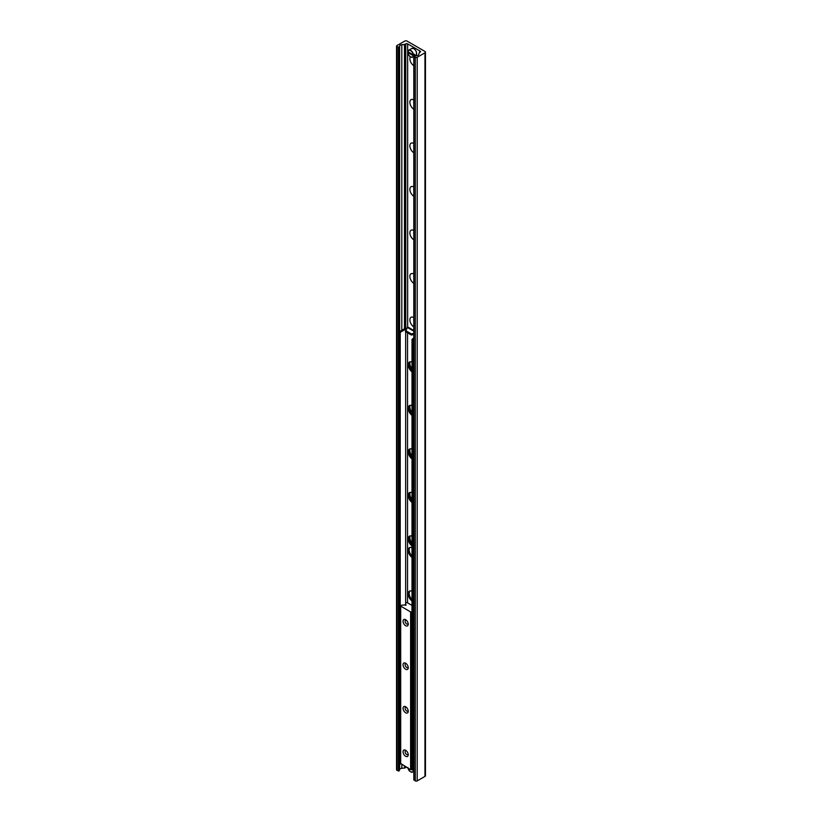<?xml version="1.0" encoding="UTF-8"?>
<svg xmlns="http://www.w3.org/2000/svg" width="822" height="822" viewBox="0 0 822 822"><rect width="100%" height="100%" fill="white"/><g stroke="black" fill="none" stroke-linecap="round" stroke-linejoin="round"><path stroke-width="1.23" d="M413.805 65.688A5.692 3.288 60 0 1 410.384 56.79M413.805 58.033A3 1.726 -120 0 0 413.805 59.636M413.805 109.213A5.692 3.288 60 0 1 409.87 102.298A5.692 3.288 60 0 1 413.805 99.914M413.805 101.558A3 1.726 -120 0 0 413.805 103.161M413.805 152.738A5.692 3.288 60 0 1 409.87 145.823A5.692 3.288 60 0 1 413.805 143.439M413.805 145.083A3 1.726 -120 0 0 413.805 146.686M413.805 196.263A5.692 3.288 60 0 1 409.87 189.348A5.692 3.288 60 0 1 413.805 186.964M413.805 188.608A3 1.726 -120 0 0 413.805 190.211M413.805 239.788A5.692 3.288 60 0 1 409.87 232.873A5.692 3.288 60 0 1 413.805 230.489M413.805 232.133A3 1.726 -120 0 0 413.805 233.736M413.805 283.323A5.692 3.288 60 0 1 409.87 276.398A5.692 3.288 60 0 1 413.805 274.014M413.805 275.668A3 1.726 -120 0 0 413.805 277.261M413.805 326.848A5.692 3.288 60 0 1 409.87 319.922A5.692 3.288 60 0 1 413.805 317.539M413.805 319.193A3 1.726 -120 0 0 413.805 320.796M412.007 368.801A5.692 3.288 60 0 1 410.199 361.803M412.007 412.325A5.692 3.288 60 0 1 410.199 405.328M412.007 455.85A5.692 3.288 60 0 1 410.199 448.853M412.007 499.375A5.692 3.288 60 0 1 410.199 492.378M412.007 542.9A5.692 3.288 60 0 1 410.199 535.903M404.712 41.1A1.665 0.966 180 0 1 407.065 41.1L424.964 51.437A1.665 0.966 180 0 1 425.457 52.115A1.665 0.966 180 0 1 424.964 52.793L417.196 57.283A1.336 0.771 180 0 1 415.305 57.283L413.805 56.276L416.569 55.721A2.661 1.541 0 0 0 418.727 54.478L419.199 52.927A1.336 0.771 180 0 1 419.569 52.516L420.134 52.187A1.336 0.771 0 0 0 420.525 51.642A1.336 0.771 0 0 0 420.134 51.098L407.65 43.885A1.336 0.771 0 0 0 405.77 43.885L405.205 44.213A1.336 0.771 180 0 1 404.486 44.429L401.804 44.707A2.661 1.541 0 0 0 399.636 45.95L399.235 47.275L396.934 46.679A1.336 0.771 180 0 1 396.543 46.135A1.336 0.771 180 0 1 396.934 45.59L404.712 41.1M413.969 779.667L415.305 780.9A1.336 0.771 0 0 0 417.196 780.9L424.964 776.41A1.665 0.966 0 0 0 425.457 775.732L425.457 52.115M396.543 46.135L396.543 769.752A1.336 0.771 0 0 0 396.934 770.286L399.235 770.892L399.636 769.567A2.661 1.541 180 0 1 401.804 768.313L404.486 768.046A1.336 0.771 0 0 0 405.205 767.83L405.77 767.501A1.336 0.771 180 0 1 406.366 767.306M408.246 624.206A3.668 2.117 60 0 1 405.647 625.706A3.668 2.117 60 0 1 403.057 621.216A3.668 2.117 60 0 1 405.647 619.716A3.668 2.117 60 0 1 408.246 624.206M406.232 620.127A2.219 1.274 -120 0 0 405.565 620.199A2.219 1.274 -120 0 0 405.112 621.216A2.219 1.274 -120 0 0 406.078 623.446A2.219 1.274 -120 0 0 407.784 624.042A2.219 1.274 -120 0 0 408.174 623.508M408.246 667.731A3.668 2.117 60 0 1 405.647 669.231A3.668 2.117 60 0 1 403.057 664.741A3.668 2.117 60 0 1 405.647 663.241A3.668 2.117 60 0 1 408.246 667.731M406.232 663.652A2.219 1.274 -120 0 0 405.565 663.724A2.219 1.274 -120 0 0 405.112 664.741A2.219 1.274 -120 0 0 406.078 666.971A2.219 1.274 -120 0 0 407.784 667.567A2.219 1.274 -120 0 0 408.174 667.032M408.246 711.256A3.668 2.117 60 0 1 405.647 712.756A3.668 2.117 60 0 1 403.057 708.266A3.668 2.117 60 0 1 405.647 706.766A3.668 2.117 60 0 1 408.246 711.256M406.232 707.177A2.219 1.274 -120 0 0 405.565 707.249A2.219 1.274 -120 0 0 405.112 708.266A2.219 1.274 -120 0 0 406.078 710.496A2.219 1.274 -120 0 0 407.784 711.092A2.219 1.274 -120 0 0 408.174 710.557M408.246 754.781A3.668 2.117 60 0 1 405.647 756.281A3.668 2.117 60 0 1 403.057 751.791A3.668 2.117 60 0 1 405.647 750.301A3.668 2.117 60 0 1 408.246 754.781M406.232 750.702A2.219 1.274 -120 0 0 405.565 750.774A2.219 1.274 -120 0 0 405.112 751.791A2.219 1.274 -120 0 0 406.078 754.021A2.219 1.274 -120 0 0 407.784 754.617A2.219 1.274 -120 0 0 408.174 754.082M412.007 611.722L410.62 611.979L400.489 605.968L401.742 605.177L406.109 604.91L405.472 604.252L405.914 602.773L407.044 602.567L412.007 605.434M400.684 763.474L410.62 769.762L412.521 768.95M412.007 545.942A6.001 3.463 60 0 1 408.483 540.65A6.001 3.463 60 0 1 409.479 536.149A6.001 3.463 60 0 1 412.007 536.211M409.993 535.944A6.001 3.463 -120 0 0 412.007 544.606M412.007 502.417A6.001 3.463 60 0 1 408.483 497.125A6.001 3.463 60 0 1 409.479 492.625A6.001 3.463 60 0 1 412.007 492.686M409.993 492.419A6.001 3.463 -120 0 0 412.007 501.081M412.007 458.892A6.001 3.463 60 0 1 408.483 453.6A6.001 3.463 60 0 1 409.479 449.1A6.001 3.463 60 0 1 412.007 449.151M409.993 448.894A6.001 3.463 -120 0 0 412.007 457.546M412.007 415.367A6.001 3.463 60 0 1 408.483 410.075A6.001 3.463 60 0 1 409.479 405.575A6.001 3.463 60 0 1 412.007 405.626M409.993 405.369A6.001 3.463 -120 0 0 412.007 414.021M412.007 371.842A6.001 3.463 60 0 1 408.483 366.55A6.001 3.463 60 0 1 409.479 362.05A6.001 3.463 60 0 1 412.007 362.101M409.993 361.844A6.001 3.463 -120 0 0 412.007 370.496M412.007 557.419A6.001 3.463 60 0 1 408.483 552.137A6.001 3.463 60 0 1 409.479 547.637A6.001 3.463 60 0 1 412.007 547.688M409.993 547.421A6.001 3.463 -120 0 0 412.007 556.083M412.007 600.944A6.001 3.463 60 0 1 408.483 595.662A6.001 3.463 60 0 1 409.479 591.162A6.001 3.463 60 0 1 412.007 591.213M409.993 590.946A6.001 3.463 -120 0 0 412.007 599.608M412.952 340.205L413.425 339.383L412.48 338.839L412.007 339.661L412.952 340.205L412.952 769.207L412.007 768.662L412.007 339.661M412.48 338.839L413.805 338.078M413.805 769.258L412.952 769.207M399.759 331.502L399.287 332.314L400.232 332.859L400.704 332.037L399.759 331.502L404.712 328.646A2.661 1.541 0 0 1 406.911 328.204M400.232 332.859L400.232 761.86L399.287 761.316L399.287 332.314M400.704 332.037L405.647 329.19A1.336 0.771 180 0 1 406.428 328.964M413.805 333.413L411.36 333.927L411.36 335.016L413.805 334.503M411.36 335.016L405.452 331.605L407.465 327.331A2.004 1.151 -60 0 1 408.298 327.32L413.805 330.495M411.36 333.927L405.452 330.516M413.517 54.889A3.997 2.312 -120 0 0 411.627 51.118A3.997 2.312 -120 0 0 408.719 50.224A3.997 2.312 -120 0 0 407.907 51.652L413.281 54.889L414.535 54.303L414.535 55.125L413.281 55.711L407.907 52.608L408.503 52.125M414.535 55.125A16.656 9.617 0 0 0 413.98 54.622M413.281 55.711A3.833 2.209 60 0 1 410.599 56.882A3.833 2.209 60 0 1 407.907 52.608L407.907 52.474M407.907 51.652L407.907 51.786A3.833 2.209 60 0 1 410.599 50.625A3.833 2.209 60 0 1 413.281 54.889M413.805 770.461L411.678 769.69M412.377 769.279L413.805 769.639M424.964 776.41L424.964 52.793M417.196 780.9L417.196 57.283M415.305 780.9L415.305 57.283M413.969 780.129L413.969 56.513M420.134 52.187L420.134 51.098M419.929 52.31L419.96 50.995M419.713 52.433L419.713 50.81M419.621 52.485L419.621 50.8M407.65 327.269L407.65 43.885M405.77 767.501L405.77 766.957M405.77 328.266L405.77 43.885M405.205 767.83L405.205 766.628M405.205 328.42L405.205 44.213M404.486 768.046L404.486 766.217M404.486 328.769L404.486 44.429M401.804 768.313L401.804 764.666M401.804 330.321L401.804 44.707M399.636 769.567L399.636 761.511M399.636 331.708L399.636 45.95M399.235 770.892L399.235 47.275M398.28 771.067L398.28 47.45M396.934 770.286L396.934 46.679M400.684 764.018L400.684 606.235M405.791 605.239L405.791 604.581M405.482 605.29L405.482 604.314M412.274 769.351L412.274 768.806M411.565 769.762L411.565 611.979M410.62 769.762L410.62 611.979M405.647 603.636L405.647 331.718M405.647 330.197L405.647 329.19M413.805 331.174L407.373 327.464M407.537 332.807L407.537 602.855M410.661 56.913A3.997 2.312 -120 0 0 412.716 57.139A3.997 2.312 -120 0 0 413.517 55.711M407.866 51.714L408.719 50.224L411.781 48.447A3.997 2.312 60 0 1 413.774 48.652A3.997 2.312 60 0 1 416.579 53.944A3.997 2.312 60 0 1 415.778 55.372L414.874 55.896M416.6 53.481A3.833 2.209 -120 0 0 413.898 48.714A3.833 2.209 -120 0 0 413.836 48.683M413.281 770.615A3.833 2.209 60 0 1 410.897 771.94A3.833 2.209 60 0 1 408.061 768.282M410.661 771.817A3.997 2.312 -120 0 0 412.716 772.053A3.997 2.312 -120 0 0 413.517 770.615M413.805 779.893L413.805 56.276M400.489 763.751L400.489 605.968M405.472 605.29L405.472 604.252M407.866 52.546C408.39 55.67 410.014 57.201 412.716 57.139L413.805 56.513M411.781 48.447L413.856 48.642C416.6 50.841 417.237 53.091 415.778 55.372M407.866 767.46C408.39 770.574 410.014 772.105 412.716 772.053L413.805 771.426"/></g></svg>
